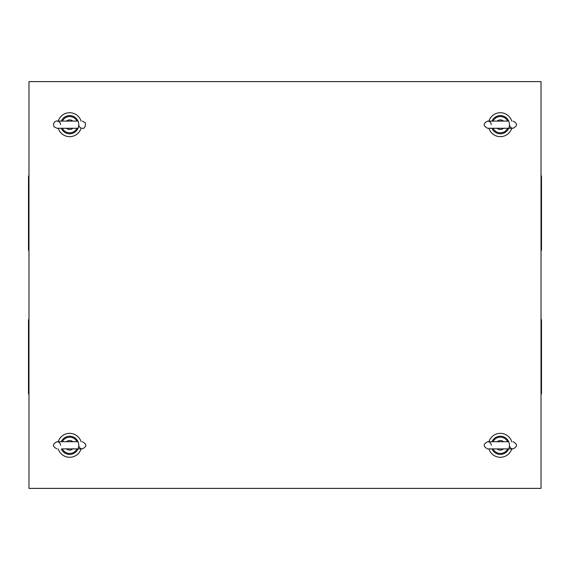 <?xml version="1.0" encoding="UTF-8"?>
<svg xmlns="http://www.w3.org/2000/svg" width="570" height="570" viewBox="0 0 570 570"><rect width="100%" height="100%" fill="white"/><g stroke="black" fill="none" stroke-linecap="round" stroke-linejoin="round"><path stroke-width="0.85" d="M28.5 249.71A1.917 1.917 0 0 0 28.977 250.978A1.917 1.917 0 0 1 28.5 249.71L28.5 176.728A1.917 1.917 0 0 1 28.977 175.46A1.917 1.917 0 0 0 28.5 176.728A1.917 1.917 0 0 1 28.977 175.46A1.917 1.917 0 0 0 28.5 176.728A1.917 1.917 0 0 1 28.977 175.46A1.917 1.917 0 0 0 28.5 176.728A1.917 1.917 0 0 1 28.977 175.46A1.917 1.917 0 0 0 28.5 176.728A1.917 1.917 0 0 1 28.977 175.46M28.977 394.54A1.917 1.917 0 0 1 28.5 393.272A1.917 1.917 0 0 0 28.977 394.54A1.917 1.917 0 0 1 28.5 393.272A1.917 1.917 0 0 0 28.977 394.54A1.917 1.917 0 0 1 28.5 393.272A1.917 1.917 0 0 0 28.977 394.54A1.917 1.917 0 0 1 28.5 393.272A1.917 1.917 0 0 0 28.977 394.54A1.917 1.917 0 0 1 28.5 393.272L28.5 320.29A1.917 1.917 0 0 1 28.977 319.022A1.917 1.917 0 0 0 28.5 320.29L28.5 329.98L28.5 320.29M28.977 240.02L28.5 240.02L28.5 176.728L28.5 186.418L28.5 176.728L28.5 186.418L28.5 176.728L28.5 186.418L28.5 176.728L28.5 186.418L28.977 186.418M541.023 175.46A1.917 1.917 0 0 1 541.5 176.728A1.917 1.917 0 0 0 541.023 175.46A1.917 1.917 0 0 1 541.5 176.728A1.917 1.917 0 0 0 541.023 175.46A1.917 1.917 0 0 1 541.5 176.728A1.917 1.917 0 0 0 541.023 175.46A1.917 1.917 0 0 1 541.5 176.728A1.917 1.917 0 0 0 541.023 175.46A1.917 1.917 0 0 1 541.5 176.728L541.5 249.71A1.917 1.917 0 0 1 541.023 250.978A1.917 1.917 0 0 0 541.5 249.71A1.917 1.917 0 0 1 541.023 250.978A1.917 1.917 0 0 0 541.5 249.71A1.917 1.917 0 0 1 541.023 250.978A1.917 1.917 0 0 0 541.5 249.71A1.917 1.917 0 0 1 541.023 250.978A1.917 1.917 0 0 0 541.5 249.71A1.917 1.917 0 0 1 541.023 250.978M541.023 319.022A1.917 1.917 0 0 1 541.5 320.29A1.917 1.917 0 0 0 541.023 319.022A1.917 1.917 0 0 1 541.5 320.29A1.917 1.917 0 0 0 541.023 319.022A1.917 1.917 0 0 1 541.5 320.29A1.917 1.917 0 0 0 541.023 319.022A1.917 1.917 0 0 1 541.5 320.29L541.5 393.272A1.917 1.917 0 0 1 541.023 394.54A1.917 1.917 0 0 0 541.5 393.272A1.917 1.917 0 0 1 541.023 394.54A1.917 1.917 0 0 0 541.5 393.272A1.917 1.917 0 0 1 541.023 394.54A1.917 1.917 0 0 0 541.5 393.272A1.917 1.917 0 0 1 541.023 394.54A1.917 1.917 0 0 0 541.5 393.272A1.917 1.917 0 0 1 541.023 394.54M28.5 393.272L28.5 329.98L28.977 329.98M541.023 186.418L541.5 186.418L541.5 249.71L541.5 240.02L541.5 249.71L541.5 240.02L541.5 249.71L541.5 240.02L541.5 249.71L541.5 240.02L541.023 240.02M541.023 329.98L541.5 329.98L541.5 393.272L541.5 383.582L541.5 393.272L541.5 383.582L541.5 393.272L541.5 383.582L541.5 393.272L541.5 383.582L541.023 383.582M28.977 488.383L28.977 81.617L541.023 81.617L541.023 488.383L28.977 488.383M78.047 128.193A9.091 9.091 0 0 0 71.485 115.781A9.091 9.091 0 0 0 61.304 121.097A9.091 9.091 0 0 1 78.012 121.097A9.091 9.091 0 0 0 61.304 121.097M58.24 121.097A11.963 11.963 0 0 1 81.068 121.097M81.068 128.279A11.963 11.963 0 0 1 58.24 128.279M66.49 128.279A4.788 4.788 0 0 0 72.818 128.279M72.818 121.097A4.788 4.788 0 0 0 66.49 121.097M77.67 121.097L56.971 121.097A3.591 3.591 0 0 1 60.562 124.688M77.67 128.279L56.971 128.279L54.057 126.782C52.069 121.773 57.178 120.498 56.971 121.097M62.33 128.222L61.638 128.279M78.012 128.279A9.091 9.091 0 0 1 61.304 128.279A9.091 9.091 0 0 0 78.012 128.279M78.047 448.818A9.091 9.091 0 0 0 78.047 441.807M58.24 441.722A11.963 11.963 0 0 1 81.068 441.722M81.068 448.904A11.963 11.963 0 0 1 58.24 448.904M66.49 448.904A4.788 4.788 0 0 0 72.818 448.904M72.818 441.722A4.788 4.788 0 0 0 66.49 441.722M77.67 441.722L56.971 441.722A3.591 3.591 0 0 1 60.562 445.312M78.745 445.312C78.959 447.493 80.156 448.69 82.337 448.904L62.33 448.847M78.012 448.904A9.091 9.091 0 0 1 61.304 448.904A9.091 9.091 0 0 0 78.012 448.904M61.304 441.722A9.091 9.091 0 0 1 78.012 441.722A9.091 9.091 0 0 0 61.304 441.722M491.988 128.279A9.091 9.091 0 0 0 508.697 128.279A9.091 9.091 0 0 1 491.988 128.279A9.091 9.091 0 0 0 509.438 124.688A9.091 9.091 0 0 0 491.988 121.097A9.091 9.091 0 0 1 508.697 121.097A9.091 9.091 0 0 0 491.988 121.097M488.932 121.097A11.963 11.963 0 0 1 511.76 121.097M511.76 128.279A11.963 11.963 0 0 1 488.932 128.279M497.183 128.279A4.788 4.788 0 0 0 503.51 128.279M503.51 121.097A4.788 4.788 0 0 0 497.183 121.097M508.362 121.097L487.664 121.097A3.591 3.591 0 0 1 491.255 124.688M509.438 124.688C509.651 126.868 510.848 128.065 513.029 128.279L487.664 128.279C483.032 125.885 483.032 123.49 487.664 121.097M493.014 128.222L492.33 128.279M508.732 448.818A9.091 9.091 0 0 0 508.732 441.807M488.932 441.722A11.963 11.963 0 0 1 511.76 441.722M511.76 448.904A11.963 11.963 0 0 1 488.932 448.904M497.183 448.904A4.788 4.788 0 0 0 503.51 448.904M503.51 441.722A4.788 4.788 0 0 0 497.183 441.722M508.362 441.722L487.664 441.722A3.591 3.591 0 0 1 491.255 445.312M509.438 445.312C509.651 447.493 510.848 448.69 513.029 448.904L487.664 448.904C483.032 446.51 483.032 444.116 487.664 441.722M493.014 448.847L492.33 448.904M508.697 448.904A9.091 9.091 0 0 1 491.988 448.904A9.091 9.091 0 0 0 508.697 448.904M491.988 441.722A9.091 9.091 0 0 1 508.697 441.722A9.091 9.091 0 0 0 491.988 441.722M28.5 383.582L28.977 383.582M76.957 128.279A8.137 8.137 0 0 1 62.351 128.279M62.351 121.097A8.137 8.137 0 0 1 76.957 121.097M76.957 448.904A8.137 8.137 0 0 1 62.351 448.904M62.351 441.722A8.137 8.137 0 0 1 76.957 441.722M507.649 128.279A8.137 8.137 0 0 1 493.043 128.279M493.043 121.097A8.137 8.137 0 0 1 507.649 121.097M507.649 448.904A8.137 8.137 0 0 1 493.043 448.904M493.043 441.722A8.137 8.137 0 0 1 507.649 441.722M78.745 124.688C78.959 126.868 80.156 128.065 82.337 128.279C84.381 128.898 85.422 127.11 85.45 122.906L82.337 121.097M56.971 441.722C52.34 444.116 52.34 446.51 56.971 448.904M82.337 448.904C86.968 446.51 86.968 444.116 82.337 441.722M513.029 128.279C517.66 125.885 517.66 123.49 513.029 121.097M508.362 448.904L513.029 448.904C517.66 446.51 517.66 444.116 513.029 441.722"/></g></svg>
